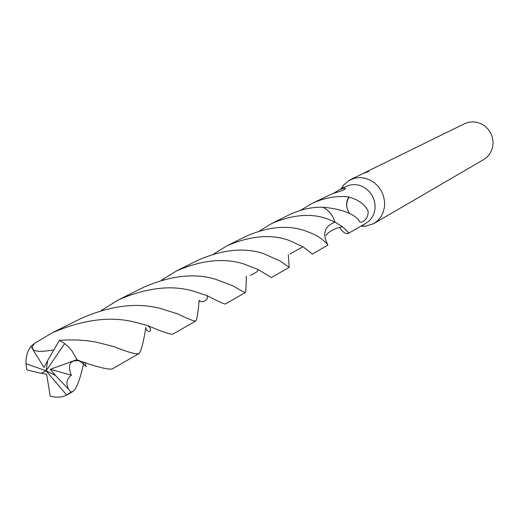 <?xml version="1.0" encoding="UTF-8"?>
<svg xmlns="http://www.w3.org/2000/svg" width="519" height="519" viewBox="0 0 519 519"><rect width="100%" height="100%" fill="white"/><g stroke="black" fill="none" stroke-linecap="round" stroke-linejoin="round"><path stroke-width="0.78" d="M360.867 226.2L365.636 226.206L373.654 223.637L377.838 220.517L381.017 216.637L383.275 212.037L384.482 206.951L384.579 201.619L383.567 196.299L381.484 191.252L378.435 186.717L374.569 182.922L370.073 180.048L365.175 178.231L360.102 177.563L355.1 178.056L349.079 180.417L343.61 185.056L340.97 189.033M326.912 245.695L327.917 245.013C322.04 233.887 324.407 226.252 335.034 222.113L332.744 216.637L330.532 213.374L327.106 209.89L323.11 207.23C311.737 206.893 300.306 209.481 288.824 214.989L271.593 223.572C292.846 214.457 311.672 212.978 328.06 219.141L335.04 222.113C324.407 226.232 322.033 233.874 327.917 245.02L327.924 245.013M300.611 210.312L311.134 203.889C323.927 197.817 336.526 195.501 348.937 196.954C346.66 200.477 346.076 204.415 347.198 208.761L349.514 213.614M348.483 233.31L348.184 233.42C345.797 234.29 342.923 232.33 339.562 227.53L339.439 227.361M333.788 193.185L338.926 190.045C342.955 188.306 345.109 187.852 345.394 188.689C345.336 189.532 340.944 191.219 332.218 193.736L311.134 203.889M368.951 170.803L364.701 172.691L368.652 171.491L362.45 173.794L350.416 179.697M366.077 172.016L368.879 170.68M363.793 173.184L364.701 172.691M348.937 196.954L349.164 197.123C346.848 200.561 346.192 204.441 347.198 208.761M349.164 197.123C358.24 199.672 364.507 204.188 367.958 210.662C369.424 218.285 361.075 224.837 359.161 221.152L358.376 219.595C352.174 213.004 340.425 208.885 323.123 207.237M335.034 222.119L342.404 226.719C346.867 230.689 348.898 232.882 348.483 233.303L365.992 223.254L369.346 220.75L372.039 217.487L373.946 213.62L374.971 209.332L375.055 204.836L374.205 200.347L372.447 196.091L369.872 192.264L366.615 189.065L362.82 186.645L358.687 185.121L354.412 184.563L350.202 184.998L346.257 186.399L338.926 190.045M348.418 233.303L347.782 232.032M483.546 159.677L487.114 157.043L489.852 153.786L491.811 149.959L492.894 145.748L493.05 141.343L492.265 136.971L490.578 132.832L488.074 129.134L484.863 126.059L481.119 123.749L477.006 122.309L472.738 121.822L468.514 122.296L464.531 123.71L366.622 171.744M97.384 342.404C86.303 340.075 73.646 339.387 59.425 340.334L47.709 360.413L46.113 370.826L66.679 395.056L71.051 392.117L68.456 389.133C65.738 383.178 66.717 378.539 71.388 375.231C68.385 368.399 67.496 359.258 79.193 360.893L79.939 360.971C98.305 367.407 109.146 370.021 112.467 368.808L138.988 353.588C136.296 354.574 127.959 352.252 113.959 346.627L97.384 342.404M68.456 389.133L55.533 375.535L46.113 370.826L64.648 343.578L59.425 340.334M64.648 343.578L68.527 346.939L72.044 351.013L76.877 359.661L79.939 360.971M25.969 363.683L26.819 369.872L41.02 373.356L46.113 370.826L25.969 363.683C25.781 357.072 27.41 351.272 30.855 346.29L34.501 343.422L52.004 332.932C83.021 319.496 110.735 315.928 135.148 322.221L147.837 325.647C154.896 331.829 146.371 333.931 145.833 327.424C143.419 342.624 141.136 351.344 138.988 353.588M263.516 253.629C244.585 247.323 222.969 249.412 198.66 259.896L176.551 270.905C201.735 260.013 224.234 257.722 244.04 264.035L258.027 269.484L271.392 277.574L289.174 267.363L280.208 261.005L263.516 253.629M161.299 280.292L176.551 270.905M101.218 310.498L118.76 299.69C146.883 287.617 171.75 284.762 193.347 291.127L206.945 295.596C209.624 299.846 201.197 303.959 199.16 300.209C198.044 312.633 196.928 319.548 195.825 320.956C194.307 321.443 188.202 319.068 177.511 313.839L160.708 308.565C137.23 302.266 110.794 305.509 81.399 318.296L52.004 332.932M147.837 325.647C162.531 331.901 170.861 334.742 172.821 334.165L195.825 320.956M305.814 231.026C288.596 224.798 268.829 226.479 246.506 236.067L227.063 245.747C250.346 235.795 270.853 233.952 288.59 240.232L302.869 246.72C309.188 251.371 312.289 253.856 312.159 254.174L327.917 245.02C327.768 244.417 325.815 242.529 322.052 239.363C318.458 236.417 313.048 233.641 305.814 231.026M213.672 253.966L227.063 245.747M83.87 362.022C80.4 378.442 76.857 388.212 73.263 391.32L71.051 392.117M66.679 395.056C61.69 397.483 56.188 397.807 50.181 396.042L46.671 374.29L41.137 373.297M246.304 276.153C246.123 286.177 245.844 291.613 245.455 292.463C244.767 292.625 240.401 290.322 232.356 285.554L215.554 279.261C194.644 272.929 170.835 275.524 144.133 287.052L118.76 299.69M206.945 295.596C218.175 301.364 224.299 304.173 225.317 304.024L245.455 292.463M259.747 230.819L271.593 223.572M288.298 254.732L289.174 267.363M53.652 349.962C35.13 353.05 28.746 350.87 34.501 343.422M47.677 360.601L44.024 367.458L30.855 346.29M55.533 375.535L50.285 369.307L71.388 375.231M55.63 375.471L46.113 370.826M50.285 369.307L76.877 359.661M361.652 225.746L365.636 226.206M341.781 188.631L343.61 185.056M326.01 235.412C329.02 231.312 334.489 228.418 342.404 226.719M345.394 188.689L345.116 189.169M373.875 223.507L483.734 159.567M67.723 394.498L73.263 391.32M258.027 269.484C258.001 270.899 256.911 272.092 254.751 273.072L250.418 275.472M85.233 362.418L86.173 366.57L83.144 363.605L79.193 360.893M289.991 254.057L302.869 246.72"/></g></svg>
